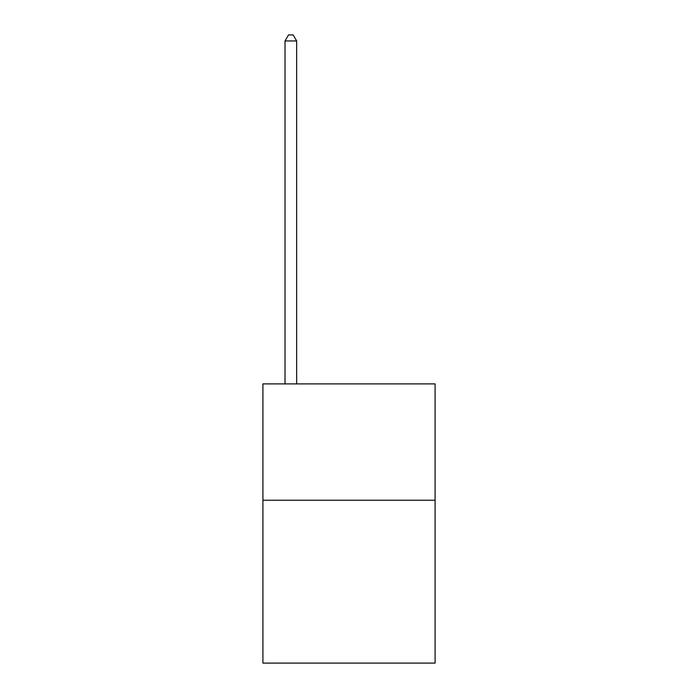 <?xml version="1.0" encoding="UTF-8"?>
<svg xmlns="http://www.w3.org/2000/svg" width="698" height="698" viewBox="0 0 698 698"><rect width="100%" height="100%" fill="white"/><g stroke="black" fill="none" stroke-linecap="round" stroke-linejoin="round"><path stroke-width="1.05" d="M435.09 500.23L435.09 663.1L262.91 663.1L262.91 383.9L435.09 383.9L435.09 500.23L262.91 500.23M296.65 383.9L296.65 40.946L285.02 40.946L285.02 383.9M285.02 40.946L288.51 34.9L293.16 34.9L296.65 40.946"/></g></svg>
